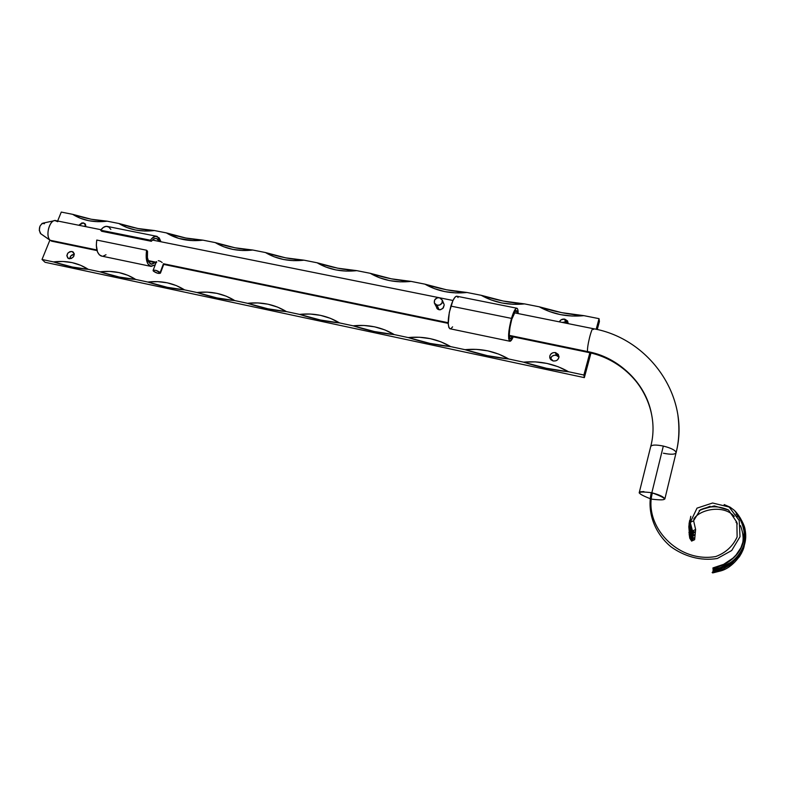 <?xml version="1.0" encoding="UTF-8"?>
<svg xmlns="http://www.w3.org/2000/svg" width="785" height="785" viewBox="0 0 785 785"><rect width="100%" height="100%" fill="white"/><g stroke="black" fill="none" stroke-linecap="round" stroke-linejoin="round"><path stroke-width="1.18" d="M516.51 310.664C515.186 310.379 513.606 313.264 511.761 319.318L509.916 327.58L509.249 334.852L509.995 338.649L511.153 338.58L512.477 336.706L510.201 338.816C508.602 336.196 509.122 329.7 511.761 319.318L515.637 310.84L516.765 310.889L517.413 313.431L516.177 310.595M516.648 308.181L457.056 296.279C455.182 295.876 453.112 299.154 450.865 306.101L511.477 318.386C513.635 311.302 515.49 307.926 517.03 308.26C517.806 308.731 518.178 310.507 518.139 313.578L517.786 309.496L517.344 308.525L516.02 308.466L513.331 312.96L511.477 318.386L450.865 306.101C447.754 318.053 447.401 325.589 449.795 328.719L509.651 341.2C507.787 338.149 508.395 330.534 511.477 318.386L508.876 331.201L508.66 338.629L510.034 341.289L513.213 336.853C511.781 340.15 510.593 341.593 509.651 341.2M456.713 296.19L454.888 297.319L452.837 300.792L449.295 312.41L448.235 324.077L448.902 327.61L450.276 328.817M451.13 328.483L452.611 326.835M458.028 297.544L457.449 296.563M156.303 236.216L107.712 226.512C105.327 225.854 102.972 227.081 100.647 230.201L150.426 240.22C152.673 237.031 154.91 235.755 157.147 236.383L160.974 241.78L159.159 237.855L155.675 236.226L151.682 238.601L150.426 240.22L151.348 241.28L150.426 240.22L100.647 230.201L103.335 227.434L106.152 226.335L108.752 227.012L110.852 229.387M150.494 266.282L155.214 264.849L151.083 266.429L147.855 263.868L146.206 257.951L146.609 250.238L96.761 240.053C95.652 248.59 97.114 253.898 101.167 255.988L150.494 266.282C146.716 264.231 145.421 258.883 146.609 250.238L96.761 240.053L96.319 245.234L97.487 251.907L99.342 254.84L102.079 256.185M101.648 231.271L100.647 230.201L101.648 231.271L151.348 241.28C153.154 238.964 154.939 238.061 156.686 238.571L159.375 241.456L157.736 239.15L155.744 238.414L153.526 239.15L151.348 241.28L101.648 231.271M106.014 254.762L103.159 256.136M146.609 250.238L147.531 251.278L147.403 257.617L148.924 262.337L151.682 264.26L155.283 262.661L151.005 264.123C147.933 262.524 146.775 258.245 147.531 251.278L146.609 250.238M650.785 446.263C661.843 403.863 630.659 359.461 587.592 351.582L587.926 352.347M692.321 534.732L694.352 534.987L691.919 537.49L693.773 538.049L691.605 541.012L694.646 539.589L695.628 529.502L692.488 530.935L690.26 522.378L697.021 508.13L712.594 503.008L729.147 507.031L739.225 520.504L740.019 536.714L731.708 550.511L717.362 558.469C700.603 561.334 684.02 556.222 670.871 546.703C654.258 532.868 646.909 511.82 651.285 492.666L651.835 492.794L663.325 446.066L651.835 492.794L652.384 492.931C659.861 494.962 664.012 496.993 664.846 499.015L676.13 452.503C675.286 450.168 671.018 448.029 663.325 446.066C671.008 448.019 675.277 450.168 676.13 452.494L676.13 452.582C679.025 441.013 679.643 428.767 677.975 415.824C679.643 428.767 679.025 441.013 676.13 452.582C675.286 454.544 671.038 454.75 663.374 453.21M54.028 220.771L42.989 223.126C39.279 225.511 38.445 228.984 40.477 233.537L50.201 240.288C45.314 236.226 49.092 220.536 54.94 220.575L57.747 221.694M444.055 304.325L442.269 300.056C442.632 303.55 440.925 305.306 437.137 305.326L439.05 309.741L440.64 309.712L443.319 307.906L444.202 305.002L442.769 308.534L439.845 309.81L437 308.554L435.969 305.63M434.517 303.373L437.588 309.094L439.05 309.741L437.137 305.326L434.37 303.049C433.958 299.536 435.655 297.76 439.472 297.731L442.269 300.056M158.236 260.718L158.884 260.797L158.236 260.718M159.561 260.993L160.258 261.287L159.561 260.993M160.935 261.66L160.258 261.287L160.935 261.66M162.161 262.533L161.573 262.082L162.161 262.533M163.584 264.359L160.434 273.151C158.717 273.857 156.372 273.17 153.379 271.1L153.085 270.472C154.812 269.765 157.167 270.452 160.15 272.523L163.457 263.74L448.196 322.713L163.457 263.74L163.751 264.31M652.639 499.27L652.099 499.142L652.639 499.27C668.418 500.987 668.339 498.877 652.384 492.931L651.285 492.666C636.105 490.89 635.634 492.862 649.872 498.553M101.01 229.72L56.196 220.713C50.122 218.201 44.735 235.716 50.201 240.288L96.869 249.954L50.201 240.288L51.653 241.181L97.046 250.592M148.071 260.551L156.205 262.239L148.071 260.551M588.102 352.377L587.592 351.582L509.269 335.362L587.592 351.582C586.66 347.441 591.664 326.992 593.205 328.66L593.538 329.504M156.686 262.337L156.431 261.68M442.779 302.745L443.417 303.275M651.285 492.666C646.909 511.82 654.258 532.868 670.871 546.703C684.02 556.222 700.603 561.334 717.362 558.469L731.708 550.511L740.019 536.714L739.225 520.504L729.147 507.031L712.594 503.008L697.021 508.13L690.26 522.378L692.468 531.631L694.028 531.622L694.205 532.554L692.164 534.614L690.064 530.395L689.034 525.057L688.847 526.607L689.181 531.111L691.919 537.49L694.293 534.722L692.184 534.663L694.244 531.788L692.606 531.671L692.488 530.935L695.628 529.502L694.627 539.697L691.605 541.012L688.926 532.22M736.006 522.162L737.331 523.987M741.57 553.062L739.225 557.016M714.262 572.088L712.652 572.922L713.104 570.391L721.072 568.438L728.421 565.023L732.778 561.981L739.951 554.269C745.456 545.938 747.026 537.146 744.651 527.873M743.424 524.086L745.544 532.838L745.151 541.709L742.777 548.941L739.921 553.886L734.76 559.793L728.362 564.513L721.052 567.8L713.065 569.478L712.937 567.928L723.682 564.327L732.945 558.145L736.036 554.995L740.942 547.704L743.788 539.442L744.17 530.709L740.667 518.787L734.309 510.329L730.119 507.179L724.143 504.559M690.78 516.304L689.622 523.301L690.535 527.54L692.439 531.533M689.112 533.8L689.76 538.206L691.605 541.012L689.76 538.206L689.112 533.79M640.57 491.783L643.906 491.577M663.325 446.066C655.553 444.526 651.324 444.761 650.657 446.773C651.324 444.771 655.544 444.526 663.325 446.066M514.224 312.783L593.224 328.67C591.664 326.992 586.66 347.441 587.592 351.582C618.982 357.783 645.407 382.678 651.413 413.489M153.379 271.1L157.51 273.229L160.434 273.072L156.009 270.393L153.35 270.187L153.379 271.1M439.472 297.731L437.068 297.917L434.625 299.988L434.34 302.961L436.382 305.09L439.561 305.129L442.004 303.059L442.279 300.086L439.472 297.731M690.26 522.378L693.606 520.759L700.24 509.848L714.281 505.913L728.529 510.034L736.87 522.29L737.135 536.93C732.886 546.213 725.801 552.738 715.891 556.506C677.946 563.453 643.288 525.842 652.384 492.931C643.288 525.842 677.946 563.453 715.891 556.506C725.801 552.738 732.886 546.213 737.135 536.93L736.87 522.29L728.529 510.034C718.991 505.785 709.562 505.717 700.24 509.848L693.606 520.759L695.628 529.502L693.606 520.759L690.26 522.378M737.125 515.765L737.772 516.55M715.007 570.214L715.007 570.214C714.389 571.706 713.683 572.54 712.878 572.736L712.652 572.922M714.742 571.362L723.191 568.909L730.727 564.513L739.509 554.985M690.221 530.837L692.812 536.685M741.069 547.881L736.251 555.113L729.805 561.03L722.092 565.337L713.477 567.997L713.653 569.115L720.365 567.555L730.433 562.59C735.084 559.46 738.911 555.073 741.913 549.451C744.406 545.075 745.446 539.423 745.043 532.495L742.237 522.28M689.878 525.175L692.919 533.888M737.184 523.379L736.271 522.143M689.75 533.113L692.399 539.737L693.695 537.715L691.928 537.548L690.751 535.448L689.181 531.111L688.828 526.833M731.012 513.753L732.415 514.764M712.937 567.928L713.065 569.478L713.957 568.723L713.477 567.997C722.975 566.063 730.727 561.569 736.762 554.504M713.104 570.391L713.928 570.42L713.104 570.391L712.888 572.736M712.692 572.432L712.132 572.5M691.654 540.453L692.399 539.737M688.867 526.284L689.681 520.367M713.653 569.115L713.065 569.478C733.612 565.74 744.474 553.994 745.652 534.232M689.672 520.386L689.044 523.909L689.407 528.168L692.164 534.614M40.879 233.842L39.27 230.368L39.956 226.158L42.125 223.401L44.5 223.715M40.643 233.685L50.505 240.553L41.065 233.94M84.908 223.597L82.023 222.862L78.794 225.256L83.445 222.852L85.732 225.256L83.445 222.852L85.477 224.382L85.644 226.63L85.074 223.774M85.761 225.766L83.701 226.247L85.761 225.766M69.129 258.707L67.795 258.059C66.087 254.35 67.49 252.162 72.014 251.485L74.251 253.683L73.692 256.509L71.298 258.5L68.481 258.491L66.813 255.802L67.922 253.045L69.845 251.691L72.014 251.485L74.251 253.692L72.014 251.485L73.368 252.152C75.046 255.861 73.633 258.049 69.129 258.707M74.32 254.271C71.582 254.585 70.061 256.087 69.757 258.775L70.856 255.89L74.32 254.271M553.18 361.002L549.716 357.361C549.942 353.966 551.875 352.377 555.515 352.563L556.133 355.262C553.003 354.977 551.08 356.272 550.363 359.147L551.894 356.341L554.328 355.222L556.987 355.526L558.979 357.175L556.133 355.262L555.515 352.563L558.361 354.467L558.861 357.734L557.458 359.923L555.888 360.825L553.18 361.002L550.874 359.765L549.736 357.518L549.843 355.831L550.628 354.29L552.817 352.75L555.515 352.563L558.998 356.321C558.704 359.658 556.761 361.218 553.18 361.002M559.322 321.85C560.451 319.74 562.266 318.828 564.758 319.142L565.328 321.997L562.129 322.419L565.328 321.997L567.967 323.587L565.328 321.997L564.758 319.142L567.604 320.986L568.222 323.636L564.758 319.142L561.255 319.721L559.322 321.85M584.354 377.624L590.958 353.024L584.354 377.624L45.079 262.288L584.354 377.624L583.893 375.024L589.869 352.769L583.893 375.024L584.354 377.624M597.257 329.553L599.406 321.536L597.257 329.553M118.898 223.499L107.211 221.184L97.742 221.694L88.656 220.693L80.217 218.21L72.642 214.325L61.269 212.078L57.639 221.007L61.269 212.078L72.642 214.325C85.908 218.583 97.438 220.86 107.211 221.184L91.246 219.241L72.642 214.325C82.494 220.506 94.014 222.783 107.211 221.184L118.898 223.499C132.351 227.807 144.185 230.152 154.41 230.535L144.725 231.045L135.403 230.005L126.709 227.464L118.898 223.499L137.875 228.504L154.41 230.535C140.917 232.144 129.083 229.789 118.898 223.499M49.887 240.122L42.027 259.472L53.468 261.915L62.878 261.474L71.975 262.583L80.502 265.222L88.254 269.334L99.999 271.836L109.635 271.414L118.967 272.562L127.749 275.26L135.746 279.46L147.825 282.041L157.687 281.629L167.264 282.816L176.311 285.583L184.563 289.871L196.986 292.52L207.093 292.118L216.925 293.354L226.237 296.19L234.774 300.576L247.55 303.304L257.892 302.922L267.999 304.197L277.596 307.112L286.417 311.596L299.566 314.392L310.173 314.029L320.555 315.354L330.446 318.337L339.571 322.929L353.103 325.814L363.985 325.471L374.661 326.835L384.856 329.906L394.296 334.596L408.229 337.57L419.386 337.246L430.376 338.669L440.895 341.809L450.659 346.617L465.024 349.678L476.475 349.374L487.77 350.856L498.632 354.084L508.749 359L523.546 362.16L535.301 361.875L546.939 363.416L558.145 366.732L568.634 371.776L583.893 375.024L568.634 371.776C553.876 370.275 538.853 367.066 523.546 362.16L546.301 368.253L568.634 371.776C554.73 363.867 539.697 360.668 523.546 362.16L508.749 359C494.668 357.617 480.086 354.506 465.024 349.678L487.259 355.644L508.749 359C495.345 351.278 480.773 348.177 465.024 349.678L450.659 346.617C437.216 345.341 423.076 342.329 408.229 337.57L429.974 343.408L450.659 346.617C437.745 339.071 423.596 336.058 408.229 337.57L394.296 334.596C381.451 333.429 367.723 330.505 353.103 325.814L374.366 331.535L394.296 334.596C381.834 327.217 368.106 324.293 353.103 325.814L339.571 322.929C327.306 321.86 313.971 319.014 299.566 314.392L320.378 320.005L339.571 322.929C327.541 315.707 314.206 312.862 299.566 314.392L286.417 311.596C274.701 310.615 261.748 307.857 247.55 303.304L267.921 308.799L286.417 311.596C274.809 304.531 261.856 301.764 247.55 303.304L234.774 300.576C223.578 299.693 210.979 297.015 196.986 292.52L216.935 297.917L234.774 300.576C223.558 293.668 210.969 290.98 196.986 292.52L184.563 289.871C173.868 289.076 161.622 286.466 147.825 282.041L167.372 287.33L184.563 289.871C173.74 283.1 161.484 280.49 147.825 282.041L135.746 279.46C125.521 278.744 113.609 276.202 99.999 271.836L119.153 277.026L135.746 279.46C125.276 272.827 113.364 270.295 99.999 271.836L88.254 269.334C78.48 268.696 66.892 266.223 53.468 261.915L72.24 267.008L88.254 269.334C78.127 262.838 66.539 260.365 53.468 261.915L42.027 259.472L45.079 262.288L42.027 259.472L49.887 240.122M596.178 329.308L599.034 318.661L583.912 315.658L572.098 316.041L560.5 314.648L549.441 311.537L539.246 306.807L524.576 303.903L513.056 304.305L501.792 302.961L491.076 299.929L481.225 295.307L466.996 292.491L455.771 292.903L444.82 291.618L434.439 288.664L424.911 284.15L411.095 281.403L400.154 281.844L389.497 280.598L379.43 277.723L370.226 273.308L356.802 270.648L346.136 271.1L335.764 269.903L326.001 267.096L317.101 262.779L304.05 260.188L293.639 260.659L283.552 259.501L274.073 256.764L265.458 252.544L252.78 250.032L242.614 250.513L232.792 249.394L223.588 246.725L215.247 242.594L202.913 240.151L192.992 240.642L178.862 238.454L166.41 232.91L154.41 230.535L166.41 232.91C180.059 237.286 192.227 239.7 202.913 240.151L185.78 238.012L166.41 232.91C176.949 239.337 189.116 241.751 202.913 240.151L215.247 242.594C229.083 247.02 241.594 249.502 252.78 250.032L235.009 247.785L215.247 242.594C226.149 249.149 238.66 251.632 252.78 250.032L265.458 252.544C279.489 257.038 292.354 259.59 304.05 260.188L285.632 257.843L265.458 252.544C276.732 259.236 289.596 261.788 304.05 260.188L317.101 262.779C331.329 267.342 344.566 269.962 356.802 270.648L337.707 268.176L317.101 262.779C328.768 269.618 342.005 272.238 356.802 270.648L370.226 273.308C384.67 277.939 398.289 280.637 411.095 281.403L391.283 278.812L370.226 273.308C382.315 280.294 395.934 282.992 411.095 281.403L424.911 284.15C439.571 288.841 453.593 291.618 466.996 292.491L446.429 289.763L424.911 284.15C437.441 291.284 451.463 294.071 466.996 292.491L481.225 295.307C496.11 300.076 510.554 302.941 524.576 303.903L503.224 301.038L481.225 295.307C494.207 302.608 508.66 305.473 524.576 303.903L539.246 306.807C554.347 311.645 569.243 314.599 583.912 315.658L561.746 312.656L539.246 306.807C552.699 314.275 567.594 317.228 583.912 315.658L599.034 318.661L599.406 321.536L599.034 318.661L596.178 329.308M156.686 238.571L155.97 238.424M509.298 336.049L587.906 352.337C619.64 358.598 646.124 383.845 651.668 414.823M156.45 261.582L153.124 270.364M152.418 240.053L438.943 297.652M439.992 297.868L452.984 300.478M155.989 262.808L148.336 261.219M163.722 264.408L448.206 323.381M639.167 492.921L650.657 446.773M593.224 328.67C649.116 338.472 690.643 396.523 676.13 452.503M163.78 264.251L160.434 273.151M691.585 541.11L694.627 539.697M693.508 533.427L692.655 531.681M691.83 529.227L691.556 527.697M693.685 519.13C699.7 509.23 723.898 504.264 734.25 516.412M740.51 525.656C743.297 533.192 743.846 539.638 742.168 544.986M741.756 546.38L741.521 547.076M699.17 510.584L710.121 506.266M736.065 514.028C739.872 517.737 742.502 523.32 743.935 530.788C744.936 539.943 742.404 548.009 736.34 555.005C744.622 544.27 744.72 535.468 744.327 531.877L743.503 526.45C742.296 521.014 739.441 515.833 734.937 510.917M712.927 572.873L721.022 570.832C733.268 567.408 743.316 553.033 744.288 545.555M689.191 531.121L691.928 537.539M692.448 531.592C689.75 528.756 689.191 523.693 690.751 516.393M689.24 527.314L692.184 534.663M745.73 537.293C743.719 554.907 733.072 565.956 713.791 570.44M745.691 534.977C744.906 529.62 746.113 528.295 739.99 517.501M549.716 357.361L549.961 358.362"/></g></svg>
